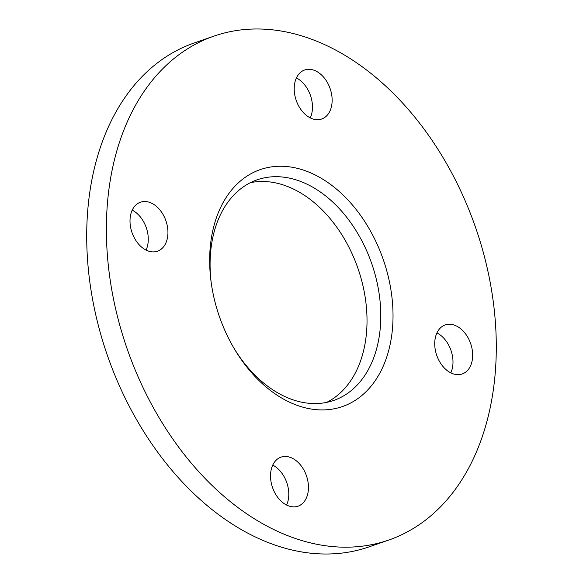 <?xml version="1.0" encoding="UTF-8"?>
<svg xmlns="http://www.w3.org/2000/svg" width="583" height="583" viewBox="0 0 583 583"><rect width="100%" height="100%" fill="white"/><g stroke="black" fill="none" stroke-linecap="round" stroke-linejoin="round"><path stroke-width="0.87" d="M132.21 210.15A25.951 17.949 -109.1 0 1 148.22 241.151A25.951 17.949 -109.1 0 1 146.071 250.085M167.889 234.322A25.951 17.949 -109.1 0 1 157.483 251.215A25.951 17.949 -109.1 0 1 138.397 243.883A25.951 17.949 -109.1 0 1 130.06 219.084A25.951 17.949 -109.1 0 1 140.467 202.192A25.951 17.949 -109.1 0 1 159.553 209.523A25.951 17.949 -109.1 0 1 167.889 234.322M272.727 465.11A25.951 17.949 -109.1 0 1 286.588 505.046M290.968 457.633A25.951 17.949 -109.1 0 1 308.108 482.564A25.951 17.949 -109.1 0 1 298.008 506.182A25.951 17.949 -109.1 0 1 288.024 505.694A25.951 17.949 -109.1 0 1 270.876 480.764A25.951 17.949 -109.1 0 1 280.984 457.152A25.951 17.949 -109.1 0 1 290.968 457.633M436.929 332.915A25.951 17.949 -109.1 0 1 452.94 363.916A25.951 17.949 -109.1 0 1 450.79 372.85M434.78 341.849A25.951 17.949 -109.1 0 1 445.186 324.957A25.951 17.949 -109.1 0 1 464.279 332.288A25.951 17.949 -109.1 0 1 472.609 357.087A25.951 17.949 -109.1 0 1 462.202 373.98A25.951 17.949 -109.1 0 1 443.116 366.649A25.951 17.949 -109.1 0 1 434.78 341.849M311.708 118.538A25.951 17.949 -109.1 0 1 294.561 93.608A25.951 17.949 -109.1 0 1 304.669 69.989A25.951 17.949 -109.1 0 1 314.645 70.477A25.951 17.949 -109.1 0 1 331.793 95.408A25.951 17.949 -109.1 0 1 321.685 119.019A25.951 17.949 -109.1 0 1 311.708 118.538M234.023 348.299A116.768 80.767 70.9 0 0 288.818 398.269A116.768 80.767 70.9 0 0 333.724 400.441A116.768 80.767 70.9 0 0 379.205 294.182A116.768 80.767 70.9 0 0 302.045 181.998A116.768 80.767 70.9 0 0 257.139 179.826A116.768 80.767 70.9 0 0 211.192 282.536M326.684 402.387A116.768 80.767 70.9 0 0 364.608 293.839A116.768 80.767 70.9 0 0 288.279 186.779A116.768 80.767 70.9 0 0 250.413 182.668M308.436 171.934A125.418 86.75 70.9 0 0 211.017 281.254A125.418 86.75 70.9 0 0 234.679 349.414A125.418 86.75 70.9 0 0 294.233 404.238A125.418 86.75 70.9 0 0 392.753 324.913A125.418 86.75 70.9 0 0 308.436 171.934M213.874 36.146L194.205 42.974A266.686 184.461 70.9 0 0 90.336 285.663A266.686 184.461 70.9 0 0 266.562 541.899A266.686 184.461 70.9 0 0 369.126 546.854L388.795 540.026A266.686 184.461 70.9 0 0 492.664 297.337A266.686 184.461 70.9 0 0 316.438 41.102A266.686 184.461 70.9 0 0 213.874 36.146A266.686 184.461 70.9 0 0 110.005 278.834A266.686 184.461 70.9 0 0 286.231 535.07A266.686 184.461 70.9 0 0 388.795 540.026M296.412 77.954A25.951 17.949 -109.1 0 1 310.273 117.89"/></g></svg>
